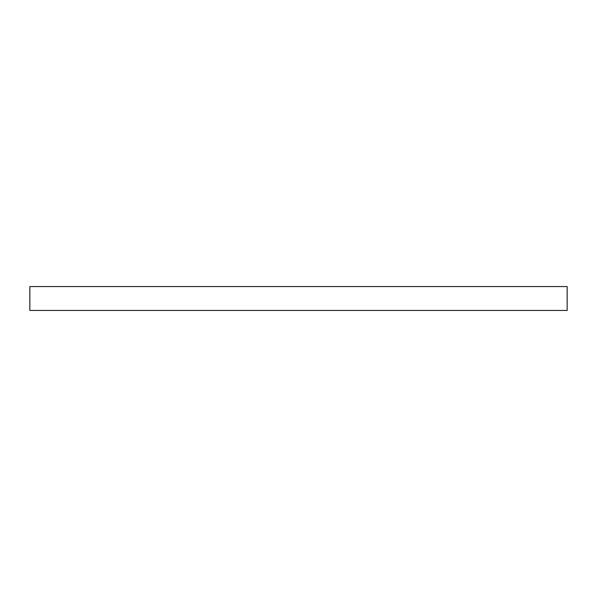 <?xml version="1.0" encoding="UTF-8"?>
<svg xmlns="http://www.w3.org/2000/svg" width="597" height="597" viewBox="0 0 597 597"><rect width="100%" height="100%" fill="white"/><g stroke="black" fill="none" stroke-linecap="round" stroke-linejoin="round"><path stroke-width="0.9" d="M567.15 310.44L29.85 310.44L29.85 286.56L567.15 286.56L567.15 310.44"/></g></svg>
